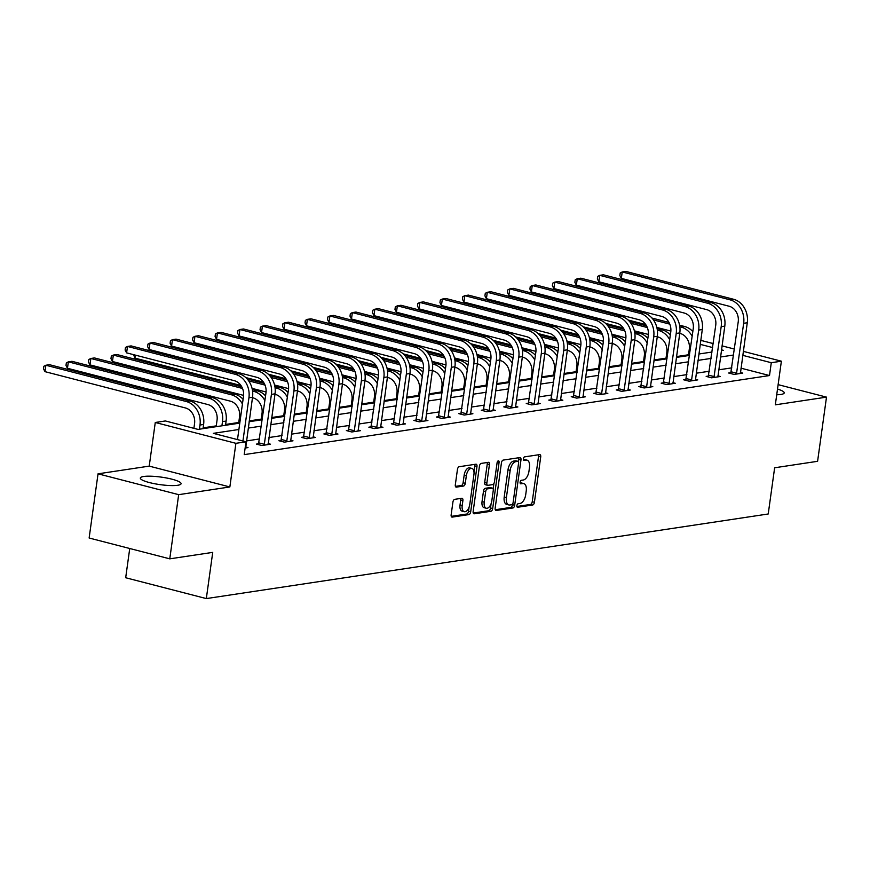 <?xml version="1.0" encoding="UTF-8"?>
<svg xmlns="http://www.w3.org/2000/svg" width="870" height="870" viewBox="0 0 870 870"><rect width="100%" height="100%" fill="white"/><g stroke="black" fill="none" stroke-linecap="round" stroke-linejoin="round"><path stroke-width="1.3" d="M516.878 505.644A1.816 0.946 104.5 0 0 517.411 507.253A1.816 0.946 104.5 0 0 517.628 507.264L532.657 505.002A2.588 1.348 104.5 0 0 534.419 502.273L540.716 456.913A2.588 1.348 104.5 0 0 539.944 454.618A2.588 1.348 104.5 0 0 539.65 454.608L524.621 456.87A1.816 0.946 104.5 0 0 523.381 458.784A1.816 0.946 104.5 0 0 523.914 460.382A1.816 0.946 104.5 0 0 524.131 460.393L526.078 460.099A8.287 4.317 104.5 0 1 527.024 460.143A8.287 4.317 104.5 0 1 529.482 467.484L528.96 471.268A8.287 4.317 104.5 0 1 523.316 480.012L521.369 480.305A1.816 0.946 104.5 0 0 520.129 482.219A1.816 0.946 104.5 0 0 520.662 483.818A1.816 0.946 104.5 0 0 520.88 483.829L522.826 483.535A8.287 4.317 104.5 0 1 523.773 483.579A8.287 4.317 104.5 0 1 526.23 490.919L525.708 494.704A8.287 4.317 104.5 0 1 520.064 503.447L518.118 503.741A1.816 0.946 104.5 0 0 516.878 505.644M177.697 485.275A20.565 3.795 7.9 0 0 181.08 483.709A20.565 3.795 7.9 0 0 166.822 478.043A20.565 3.795 7.9 0 0 143.702 476.488A20.565 3.795 7.9 0 0 140.331 478.054A20.565 3.795 7.9 0 0 154.577 483.72A20.565 3.795 7.9 0 0 177.697 485.275M776.725 394.773A20.565 3.795 7.9 0 0 780.836 394.469A20.565 3.795 7.9 0 0 784.218 392.903A20.565 3.795 7.9 0 0 777.519 389.064M454.684 499.347A2.588 1.348 104.5 0 0 452.922 502.077L451.149 514.801A2.588 1.348 104.5 0 0 451.921 517.095A2.588 1.348 104.5 0 0 452.215 517.106L468.919 514.594A2.588 1.348 104.5 0 0 470.681 511.864L476.977 466.505A2.588 1.348 104.5 0 0 476.205 464.21A2.588 1.348 104.5 0 0 475.912 464.199L459.208 466.712A2.588 1.348 104.5 0 0 457.446 469.452L455.314 484.818A2.588 1.348 104.5 0 0 456.076 487.113A2.588 1.348 104.5 0 0 456.38 487.124L463.525 486.047A2.588 1.348 104.5 0 0 465.287 483.318L466.342 475.694A6.927 3.61 104.5 0 1 471.866 468.419A6.927 3.61 104.5 0 1 473.922 474.552L469.778 504.415A6.927 3.61 104.5 0 1 464.254 511.69A6.927 3.61 104.5 0 1 462.198 505.557L462.894 500.576A2.588 1.348 104.5 0 0 462.122 498.282A2.588 1.348 104.5 0 0 461.829 498.271L454.684 499.347M169.77 558.844L89.131 538.008L98.038 473.824L178.676 494.66L169.77 558.844L212.726 552.374L206.32 598.582L768.221 513.985L774.637 467.777L817.593 461.307L826.5 397.133L775.322 404.833L781.38 361.191L771.288 362.714L769.504 375.546L244.22 454.629L245.992 441.797L235.9 443.319L155.273 422.483L165.365 420.96L198.055 429.41L239.772 423.124M178.676 494.66L229.854 486.961L235.9 443.319M495.16 508.178A2.588 1.348 104.5 0 0 495.922 510.472A2.588 1.348 104.5 0 0 496.226 510.483L512.919 507.971A2.588 1.348 104.5 0 0 514.681 505.242L520.978 459.882A2.588 1.348 104.5 0 0 520.206 457.587A2.588 1.348 104.5 0 0 519.912 457.576L503.219 460.089A2.588 1.348 104.5 0 0 501.446 462.818L495.16 508.178M490.919 511.288L474.215 513.8A2.588 1.348 104.5 0 1 473.922 513.789A2.588 1.348 104.5 0 1 473.149 511.495L479.446 466.135A2.588 1.348 104.5 0 1 481.208 463.405L488.364 462.329A2.588 1.348 104.5 0 1 488.657 462.34A2.588 1.348 104.5 0 1 489.429 464.634L486.874 483.024A2.588 1.348 104.5 0 0 487.635 485.319A2.588 1.348 104.5 0 0 487.939 485.329L492.681 484.623A2.588 1.348 104.5 0 0 494.443 481.893L497.096 462.742A1.816 0.946 104.5 0 1 498.543 460.839A1.816 0.946 104.5 0 1 499.075 462.438L492.681 508.548A2.588 1.348 104.5 0 1 490.919 511.288L488.733 510.723L473.258 513.05M826.5 397.133L778.128 384.638M129.739 548.491L125.682 577.745L206.32 598.582M769.504 375.546L740.968 368.173M731.844 367.858L718.718 369.826M709.354 371.24L696.239 373.208M686.865 374.622L673.75 376.601M664.375 378.004L651.26 379.983M641.886 381.397L628.771 383.365M619.407 384.779L606.281 386.758M596.918 388.161L583.792 390.141M574.428 391.554L561.302 393.523M551.939 394.936L538.824 396.916M529.449 398.319L516.334 400.298M506.96 401.712L493.845 403.68M484.47 405.094L471.355 407.073M461.992 408.476L448.866 410.455M439.502 411.869L426.376 413.837M417.013 415.251L403.887 417.23M394.523 418.633L381.408 420.612M372.034 422.015L358.918 423.994M349.544 425.408L336.429 427.377M327.055 428.79L313.94 430.77M304.576 432.172L291.45 434.152M282.087 435.565L268.96 437.534M259.597 438.948L246.471 440.927M730.996 372.654L728.658 373.012L734.106 374.415L742.752 373.121L740.37 372.501M708.506 376.047L706.168 376.395L711.616 377.808L720.262 376.503L717.88 375.883M686.017 379.429L683.679 379.788L689.127 381.19L697.773 379.885L695.391 379.276M663.527 382.811L661.189 383.17L666.637 384.573L675.294 383.278L672.901 382.659M641.049 386.204L638.7 386.552L644.148 387.966L652.804 386.661L650.423 386.041M618.559 389.586L616.221 389.934L621.669 391.348L630.315 390.043L627.933 389.434M596.07 392.968L593.731 393.327L599.18 394.73L607.825 393.425L605.444 392.816M573.58 396.361L571.242 396.709L576.69 398.123L585.336 396.818L582.954 396.198M551.091 399.743L548.752 400.091L554.201 401.505L562.846 400.2L560.465 399.58M528.601 403.125L526.263 403.484L531.711 404.887L540.368 403.582L537.975 402.973M506.112 406.518L503.773 406.866L509.222 408.269L517.878 406.975L515.486 406.355M483.633 409.9L481.284 410.248L486.732 411.662L495.389 410.357L493.007 409.737M461.143 413.283L458.805 413.642L464.254 415.044L472.899 413.739L470.518 413.13M438.654 416.676L436.316 417.024L441.764 418.426L450.41 417.132L448.028 416.512M416.164 420.058L413.826 420.406L419.275 421.819L427.92 420.514L425.539 419.895M393.675 423.44L391.337 423.799L396.785 425.202L405.431 423.897L403.049 423.288M371.185 426.822L368.847 427.181L374.296 428.584L382.952 427.29L380.56 426.67M348.707 430.215L346.358 430.563L351.806 431.977L360.463 430.672L358.07 430.052M326.217 433.597L323.868 433.945L329.317 435.359L337.973 434.054L335.592 433.445M303.728 436.979L301.39 437.338L306.838 438.741L315.484 437.447L313.102 436.827M281.238 440.372L278.9 440.72L284.349 442.134L292.994 440.829L290.613 440.209M258.749 443.754L256.411 444.102L261.859 445.516L270.505 444.211L268.123 443.591M245.634 446.984L248.015 447.593L245.133 448.028M688.507 354.764L676.523 356.569M666.018 358.157L654.033 359.962M643.528 361.539L631.544 363.345M621.049 364.921L609.065 366.727M598.56 368.314L586.576 370.12M576.071 371.697L564.086 373.502M553.581 375.079L541.597 376.884M531.091 378.472L519.107 380.266M508.602 381.854L496.618 383.659M486.112 385.236L474.139 387.041M463.634 388.629L451.65 390.423M441.144 392.011L429.16 393.816M418.655 395.393L406.671 397.198M396.165 398.775L384.181 400.581M373.676 402.168L361.692 403.974M351.186 405.55L339.202 407.356M328.697 408.933L316.724 410.738M306.218 412.326L294.234 414.131M283.729 415.708L271.744 417.513M261.239 419.09L249.255 420.895M238.75 422.483L225.634 424.451M216.26 425.865L203.145 427.844M229.854 486.961L149.216 466.124L98.038 473.824M149.216 466.124L155.273 422.483M238.891 429.497L213.302 433.347L245.992 441.797M733.627 355.014L720.501 356.994M711.138 358.407L698.012 360.376M688.648 361.789L675.522 363.758M666.159 365.172L653.044 367.151M643.669 368.554L630.554 370.533M621.18 371.947L608.065 373.915M598.69 375.329L585.575 377.308M576.212 378.711L563.086 380.69M553.722 382.104L540.596 384.072M531.233 385.486L518.107 387.465M508.743 388.868L495.628 390.847M486.254 392.261L473.139 394.23M463.764 395.643L450.649 397.623M441.275 399.025L428.16 401.005M418.796 402.418L405.67 404.387M396.307 405.801L383.181 407.78M373.817 409.183L360.691 411.162M351.328 412.576L338.212 414.544M328.838 415.958L315.723 417.926M306.349 419.34L293.233 421.319M283.87 422.722L270.744 424.701M261.381 426.115L248.254 428.083M771.288 362.714L742.752 355.341M700.796 340.366L713.193 343.574M722.046 345.868L734.454 349.066M743.306 351.36L781.38 361.191M721.382 350.621L723.351 350.327L721.491 349.849M712.639 347.554L700.241 344.357M249.146 421.711L262.261 419.742M271.625 418.329L284.751 416.36M294.114 414.946L307.24 412.967M316.604 411.564L329.73 409.585M339.093 408.171L352.209 406.203M361.583 404.789L374.698 402.81M384.072 401.407L397.188 399.428M406.562 398.014L419.677 396.046M429.04 394.632L442.167 392.653M451.53 391.25L464.656 389.271M474.019 387.857L487.146 385.888M496.509 384.475L509.624 382.495M518.998 381.093L532.114 379.113M541.488 377.7L554.603 375.731M563.967 374.317L577.093 372.338M586.456 370.935L599.582 368.956M608.946 367.553L622.072 365.574M631.435 364.16L644.55 362.192M653.925 360.778L667.04 358.799M676.414 357.396L689.529 355.417M698.904 354.003L712.019 352.035M523.773 483.579L521.598 483.013A8.287 4.317 104.5 0 0 520.641 482.97L522.826 483.535M527.024 460.143L524.849 459.588A8.287 4.317 104.5 0 0 523.892 459.545L526.078 460.099M516.889 506.481L530.482 504.437A2.588 1.348 104.5 0 0 532.244 501.707L538.541 456.348A2.588 1.348 104.5 0 0 538.432 454.792M518.466 461.698L518.803 459.316A2.588 1.348 104.5 0 0 518.694 457.761M495.258 509.744L510.744 507.406A2.588 1.348 104.5 0 0 512.506 504.676L512.582 504.121M511.854 504.676A1.816 0.946 104.5 0 0 513.082 502.762L518.607 462.949A1.816 0.946 104.5 0 0 518.074 461.35A1.816 0.946 104.5 0 0 517.867 461.339L515.812 461.644A8.287 4.317 104.5 0 0 510.168 470.387L506.394 497.607A8.287 4.317 104.5 0 0 508.852 504.948A8.287 4.317 104.5 0 0 509.798 504.991L511.854 504.676M516.084 460.882A1.816 0.946 104.5 0 0 515.899 460.785A1.816 0.946 104.5 0 0 515.682 460.774L517.867 461.339M508.852 504.948L506.666 504.382A8.287 4.317 104.5 0 1 504.208 497.042L507.993 469.833A8.287 4.317 104.5 0 1 513.637 461.089L515.682 460.774M485.754 484.775A2.588 1.348 104.5 0 1 485.46 484.753A2.588 1.348 104.5 0 1 484.688 482.469L487.243 464.069A2.588 1.348 104.5 0 0 487.146 462.514M493.899 483.546L493.149 488.896M491.093 503.752L490.506 507.993L492.681 508.548M484.22 502.12A6.927 3.61 104.5 0 0 486.276 508.254A6.927 3.61 104.5 0 0 491.789 500.979L493.257 490.452A2.588 1.348 104.5 0 0 492.485 488.157A2.588 1.348 104.5 0 0 492.192 488.146L487.45 488.864A2.588 1.348 104.5 0 0 485.678 491.594L484.22 502.12L482.045 501.555A6.927 3.61 104.5 0 0 484.101 507.688L486.276 508.254M490.571 487.733A2.588 1.348 104.5 0 0 490.31 487.602A2.588 1.348 104.5 0 0 490.006 487.581L492.192 488.146M482.045 501.555L483.502 491.028A2.588 1.348 104.5 0 1 485.264 488.298L490.006 487.581M488.733 510.723A2.588 1.348 104.5 0 0 490.506 507.993M464.254 511.69L462.079 511.125A6.927 3.61 104.5 0 1 460.023 504.991L460.719 500.011A2.588 1.348 104.5 0 0 460.611 498.456M471.866 468.419L469.68 467.853A6.927 3.61 104.5 0 0 464.167 475.129L466.342 475.694M455.412 486.373L461.339 485.482A2.588 1.348 104.5 0 0 463.112 482.752L464.167 475.129M473.965 471.877L474.792 465.939A2.588 1.348 104.5 0 0 474.694 464.384M451.258 516.367L466.733 514.029A2.588 1.348 104.5 0 0 468.495 511.299L469.071 507.199M688.398 355.591L689.29 349.12A13.18 10.984 -98.6 0 0 680.177 333.471L679.742 333.362M670.857 331.068L656.85 327.446M645.736 324.575L628.064 320.008M538.486 294.832L538.323 293.712M651.989 318.061L669.008 322.465M679.59 325.195L684.668 326.511A19.782 16.486 81.4 0 1 692.835 331.579M653.457 319.921L669.802 324.14M679.829 326.739L681.069 327.055A19.782 16.486 81.4 0 1 692.183 336.288M540.139 294.18L539.987 295.224M740.413 373.469L747.276 322.748L743.665 323.292L736.444 374.067M730.691 373.534L738.217 321.878A13.18 10.984 -98.6 0 0 729.104 306.229L621.343 278.378L619.853 275.562L620.212 272.995L622.224 271.962L729.995 299.813A19.782 16.486 81.4 0 1 743.665 323.292M621.343 278.378L622.224 271.962L625.834 271.418L733.595 299.269A19.782 16.486 81.4 0 1 747.276 322.748M731.289 371.827L736.738 373.23M665.909 358.973L666.801 352.513A13.18 10.984 -98.6 0 0 657.687 336.853L657.263 336.744M648.367 334.45L634.361 330.828M623.246 327.957L605.585 323.39M515.997 298.214L515.834 297.105M629.499 321.454L646.519 325.848M657.1 328.588L662.179 329.893A19.782 16.486 81.4 0 1 670.346 334.961M630.967 323.303L647.313 327.533M657.35 330.121L658.579 330.437A19.782 16.486 81.4 0 1 669.693 339.681M517.65 297.573L517.498 298.606M643.419 362.355L644.311 355.895A13.18 10.984 -98.6 0 0 635.198 340.246L634.774 340.126M625.889 337.832L611.871 334.21M600.757 331.339L583.096 326.783M493.507 301.607L493.344 300.487M607.01 324.836L624.04 329.241M634.611 331.97L639.689 333.286A19.782 16.486 81.4 0 1 647.867 338.354M608.478 326.685L624.823 330.915M634.861 333.504L636.09 333.83A19.782 16.486 81.4 0 1 647.215 343.063M495.16 300.955L495.019 301.988M717.924 376.851L724.786 326.13L721.186 326.674L713.955 377.449M708.202 376.917L715.738 325.26A13.18 10.984 -98.6 0 0 706.614 309.611L598.854 281.76L597.364 278.944L597.723 276.377L599.745 275.344L707.506 303.195A19.782 16.486 81.4 0 1 721.186 326.674M598.854 281.76L599.745 275.344L603.345 274.8L711.116 302.651A19.782 16.486 81.4 0 1 724.786 326.13M708.8 375.209L714.248 376.623M695.434 380.244L702.297 329.512L698.697 330.056L691.465 380.842M685.712 380.31L693.249 328.653A13.18 10.984 -98.6 0 0 684.135 313.004L576.364 285.153L574.874 282.326L575.233 279.759L577.256 278.737L685.016 306.577A19.782 16.486 81.4 0 1 698.697 330.056M576.364 285.153L577.256 278.737L580.856 278.193L688.627 306.033A19.782 16.486 81.4 0 1 702.297 329.512M686.31 378.591L691.759 380.005M620.93 365.748L621.832 359.277A13.18 10.984 -98.6 0 0 612.708 343.628L612.284 343.519M603.399 341.225L589.381 337.603M578.267 334.732L560.606 330.165M471.018 304.989L470.855 303.869M584.52 328.218L601.551 332.623M612.121 335.352L617.211 336.668A19.782 16.486 81.4 0 1 625.378 341.736M585.988 330.078L602.334 334.297M612.371 336.897L613.6 337.212A19.782 16.486 81.4 0 1 624.725 346.445M472.671 304.337L472.53 305.381M598.44 369.13L599.343 362.67A13.18 10.984 -98.6 0 0 590.23 347.01L589.795 346.902M580.91 344.607L566.892 340.986M555.778 338.115L538.117 333.547M448.528 308.371L448.376 307.251M562.031 331.611L579.061 336.005M589.632 338.734L594.721 340.05A19.782 16.486 81.4 0 1 602.888 345.118M563.499 333.46L579.844 337.68M589.882 340.279L591.111 340.594A19.782 16.486 81.4 0 1 602.236 349.838M450.181 307.73L450.04 308.763M575.951 372.512L576.854 366.053A13.18 10.984 -98.6 0 0 567.74 350.403L567.305 350.284M558.42 347.989L544.403 344.368M533.299 341.497L515.627 336.929M426.039 311.754L425.887 310.644M539.552 334.993L556.572 339.398M567.142 342.127L572.232 343.443A19.782 16.486 81.4 0 1 580.399 348.511M541.01 336.842L557.365 341.073M567.392 343.661L568.632 343.976A19.782 16.486 81.4 0 1 579.746 353.22M427.692 311.112L427.551 312.145M672.945 383.626L679.807 332.905L676.207 333.449L668.976 384.225M663.223 383.692L670.759 332.035A13.18 10.984 -98.6 0 0 661.646 316.386L553.875 288.535L552.385 285.719L552.744 283.152L554.766 282.119L662.538 309.97A19.782 16.486 81.4 0 1 676.207 333.449M553.875 288.535L554.766 282.119L558.366 281.575L666.137 309.426A19.782 16.486 81.4 0 1 679.807 332.905M663.832 381.984L669.28 383.387M650.466 387.009L657.318 336.288L653.718 336.831L646.497 387.607M640.733 387.074L648.27 335.418A13.18 10.984 -98.6 0 0 639.156 319.769L531.385 291.918L529.906 289.101L530.254 286.534L532.277 285.501L640.048 313.352A19.782 16.486 81.4 0 1 653.718 336.831M531.385 291.918L532.277 285.501L535.876 284.958L643.648 312.808A19.782 16.486 81.4 0 1 657.318 336.288M641.342 385.366L646.791 386.78M627.977 390.402L634.839 339.67L631.229 340.213L624.007 391M618.244 390.467L625.78 338.811A13.18 10.984 -98.6 0 0 616.667 323.151L508.896 295.311L507.417 292.483L507.775 289.917L509.787 288.894L617.559 316.734A19.782 16.486 81.4 0 1 631.229 340.213M508.896 295.311L509.787 288.894L513.398 288.351L621.158 316.191A19.782 16.486 81.4 0 1 634.839 339.67M618.853 388.749L624.301 390.162M605.487 393.784L612.35 343.063L608.739 343.596L601.518 394.382M595.754 393.849L603.291 342.193A13.18 10.984 -98.6 0 0 594.177 326.544L486.406 298.693L484.927 295.876L485.286 293.31L487.298 292.276L595.069 320.127A19.782 16.486 81.4 0 1 608.739 343.596M486.406 298.693L487.298 292.276L490.908 291.733L598.669 319.584A19.782 16.486 81.4 0 1 612.35 343.063M596.363 392.142L601.812 393.544M582.998 397.166L589.86 346.445L586.25 346.989L579.029 397.764M573.276 397.231L580.801 345.575A13.18 10.984 -98.6 0 0 571.688 329.926L463.928 302.075L462.438 299.258L462.796 296.692L464.808 295.659L572.58 323.51A19.782 16.486 81.4 0 1 586.25 346.989M463.928 302.075L464.808 295.659L468.419 295.115L576.19 322.966A19.782 16.486 81.4 0 1 589.86 346.445M573.874 395.524L579.322 396.937M560.508 400.548L567.37 349.827L563.771 350.371L556.539 401.146M550.786 400.624L558.322 348.968A13.18 10.984 -98.6 0 0 549.198 333.308L441.438 305.468L439.948 302.64L440.307 300.074L442.33 299.052L550.09 326.892A19.782 16.486 81.4 0 1 563.771 350.371M441.438 305.468L442.33 299.052L445.929 298.508L553.701 326.348A19.782 16.486 81.4 0 1 567.37 349.827M551.384 398.906L556.833 400.32M538.019 403.941L544.881 353.209L541.281 353.753L534.049 404.539M528.297 404.006L535.833 352.35A13.18 10.984 -98.6 0 0 526.72 336.701L418.948 308.85L417.459 306.033L417.817 303.467L419.84 302.434L527.601 330.285A19.782 16.486 81.4 0 1 541.281 353.753M418.948 308.85L419.84 302.434L423.44 301.89L531.211 329.741A19.782 16.486 81.4 0 1 544.881 353.209M528.895 402.299L534.343 403.702M515.529 407.323L522.391 356.602L518.792 357.146L511.56 407.921M505.807 407.388L513.343 355.732A13.18 10.984 -98.6 0 0 504.23 340.083L396.459 312.232L394.969 309.415L395.328 306.849L397.351 305.816L505.122 333.667A19.782 16.486 81.4 0 1 518.792 357.146M396.459 312.232L397.351 305.816L400.95 305.272L508.722 333.123A19.782 16.486 81.4 0 1 522.391 356.602M506.416 405.681L511.864 407.084M493.051 410.705L499.902 359.984L496.302 360.528L489.081 411.303M483.318 410.781L490.854 359.125A13.18 10.984 -98.6 0 0 481.741 343.465L373.969 315.625L372.49 312.798L372.838 310.231L374.861 309.198L482.632 337.049A19.782 16.486 81.4 0 1 496.302 360.528M373.969 315.625L374.861 309.198L378.461 308.665L486.232 336.505A19.782 16.486 81.4 0 1 499.902 359.984M483.927 409.063L489.375 410.477M470.561 414.098L477.423 363.366L473.813 363.91L466.592 414.696M460.828 414.163L468.364 362.507A13.18 10.984 -98.6 0 0 459.251 346.858L351.48 319.007L350.001 316.191L350.36 313.624L352.372 312.591L460.143 340.431A19.782 16.486 81.4 0 1 473.813 363.91M351.48 319.007L352.372 312.591L355.982 312.047L463.743 339.898A19.782 16.486 81.4 0 1 477.423 363.366M461.437 412.456L466.885 413.859M448.072 417.48L454.934 366.759L451.323 367.303L444.102 418.078M438.339 417.546L445.875 365.889A13.18 10.984 -98.6 0 0 436.762 350.24L328.99 322.389L327.512 319.573L327.87 317.006L329.882 315.973L437.653 343.824A19.782 16.486 81.4 0 1 451.323 367.303M328.99 322.389L329.882 315.973L333.493 315.429L441.253 343.28A19.782 16.486 81.4 0 1 454.934 366.759M438.948 415.838L444.396 417.241M425.582 420.862L432.444 370.142L428.834 370.685L421.613 421.461M415.86 420.928L423.385 369.271A13.18 10.984 -98.6 0 0 414.272 353.622L306.512 325.782L305.022 322.955L305.381 320.388L307.393 319.355L415.164 347.206A19.782 16.486 81.4 0 1 428.834 370.685M306.512 325.782L307.393 319.355L311.003 318.812L418.774 346.662A19.782 16.486 81.4 0 1 432.444 370.142M416.458 419.22L421.906 420.634M403.093 424.255L409.955 373.524L406.355 374.067L399.123 424.854M393.37 424.321L400.907 372.664A13.18 10.984 -98.6 0 0 391.783 357.015L284.022 329.164L282.532 326.348L282.891 323.771L284.914 322.748L392.674 350.588A19.782 16.486 81.4 0 1 406.355 374.067M284.022 329.164L284.914 322.748L288.514 322.204L396.285 350.055A19.782 16.486 81.4 0 1 409.955 373.524M393.969 422.613L399.417 424.016M380.603 427.638L387.465 376.917L383.866 377.46L376.634 428.236M370.881 427.703L378.417 376.047A13.18 10.984 -98.6 0 0 369.304 360.397L261.533 332.547L260.043 329.73L260.402 327.163L262.425 326.13L370.185 353.981A19.782 16.486 81.4 0 1 383.866 377.46M261.533 332.547L262.425 326.13L266.024 325.587L373.796 353.437A19.782 16.486 81.4 0 1 387.465 376.917M371.479 425.995L376.928 427.398M358.125 431.02L364.976 380.299L361.376 380.842L354.155 431.618M348.392 431.085L355.928 379.429A13.18 10.984 -98.6 0 0 346.815 363.78L239.043 335.929L237.564 333.112L237.912 330.546L239.935 329.512L347.706 357.363A19.782 16.486 81.4 0 1 361.376 380.842M239.043 335.929L239.935 329.512L243.535 328.969L351.306 356.82A19.782 16.486 81.4 0 1 364.976 380.299M349 429.378L354.449 430.791M335.635 434.413L342.486 383.681L338.887 384.225L331.666 435.011M325.902 434.478L333.438 382.822A13.18 10.984 -98.6 0 0 324.325 367.173L216.554 339.322L215.075 336.494L215.423 333.928L217.446 332.905L325.217 360.745A19.782 16.486 81.4 0 1 338.887 384.225M216.554 339.322L217.446 332.905L221.045 332.362L328.816 360.202A19.782 16.486 81.4 0 1 342.486 383.681M326.511 432.76L331.959 434.173M313.146 437.795L320.008 387.074L316.397 387.607L309.176 438.393M303.412 437.86L310.949 386.204A13.18 10.984 -98.6 0 0 301.836 370.555L194.064 342.704L192.585 339.887L192.944 337.321L194.956 336.288L302.727 364.138A19.782 16.486 81.4 0 1 316.397 387.607M194.064 342.704L194.956 336.288L198.567 335.744L306.327 363.595A19.782 16.486 81.4 0 1 320.008 387.074M304.022 436.153L309.47 437.556M290.656 441.177L297.518 390.456L293.908 391L286.687 441.775M280.923 441.242L288.459 389.586A13.18 10.984 -98.6 0 0 279.346 373.937L171.575 346.086L170.096 343.269L170.455 340.703L172.467 339.67L280.238 367.521A19.782 16.486 81.4 0 1 293.908 391M171.575 346.086L172.467 339.67L176.077 339.126L283.837 366.977A19.782 16.486 81.4 0 1 297.518 390.456M281.532 439.535L286.98 440.949M553.472 375.905L554.364 369.435A13.18 10.984 -98.6 0 0 545.251 353.785L544.816 353.677M535.931 351.382L521.913 347.761M510.81 344.89L493.138 340.322M403.56 315.147L403.397 314.026M517.063 338.376L534.082 342.78M544.653 345.51L549.742 346.825A19.782 16.486 81.4 0 1 557.909 351.893M518.52 340.235L534.876 344.455M544.903 347.054L546.142 347.369A19.782 16.486 81.4 0 1 557.257 356.602M405.202 314.494L405.061 315.538M530.983 379.287L531.874 372.817A13.18 10.984 -98.6 0 0 522.761 357.168L522.326 357.059M513.441 354.764L499.434 351.143M488.32 348.272L470.648 343.704M381.071 318.529L380.908 317.409M494.573 341.769L511.593 346.162M522.174 348.892L527.253 350.208A19.782 16.486 81.4 0 1 535.42 355.275M496.041 343.617L512.386 347.837M522.424 350.436L523.653 350.751A19.782 16.486 81.4 0 1 534.767 359.995M382.724 317.876L382.572 318.92M508.493 382.669L509.385 376.21A13.18 10.984 -98.6 0 0 500.272 360.561L499.848 360.441M490.952 358.146L476.945 354.525M465.831 351.654L448.17 347.087M358.581 321.911L358.418 320.802M472.084 345.151L489.114 349.544M499.684 352.285L504.763 353.601A19.782 16.486 81.4 0 1 512.941 358.668M473.552 346.999L489.897 351.23M499.935 353.818L501.163 354.133A19.782 16.486 81.4 0 1 512.278 363.377M360.234 321.269L360.082 322.302M486.004 386.052L486.895 379.592A13.18 10.984 -98.6 0 0 477.782 363.943L477.358 363.834M468.473 361.539L454.455 357.907M443.341 355.036L425.68 350.479M336.092 325.304L335.929 324.184M449.594 348.533L466.624 352.937M477.195 355.667L482.284 356.983A19.782 16.486 81.4 0 1 490.452 362.05M451.062 350.392L467.407 354.612M477.445 357.2L478.674 357.526A19.782 16.486 81.4 0 1 489.799 366.759M337.745 324.651L337.603 325.685M463.514 389.445L464.417 382.974A13.18 10.984 -98.6 0 0 455.293 367.325L454.869 367.216M445.984 364.921L431.966 361.3M420.852 358.429L403.191 353.862M313.602 328.686L313.439 327.566M427.105 351.926L444.135 356.319M454.705 359.049L459.795 360.365A19.782 16.486 81.4 0 1 467.962 365.433M428.573 353.775L444.918 357.994M454.956 360.593L456.184 360.909A19.782 16.486 81.4 0 1 467.31 370.142M315.255 328.033L315.114 329.077M441.025 392.827L441.927 386.367A13.18 10.984 -98.6 0 0 432.814 370.707L432.379 370.598M423.494 368.304L409.476 364.682M398.362 361.811L380.701 357.244M291.113 332.068L290.961 330.959M404.615 355.308L421.645 359.701M432.216 362.442L437.305 363.747A19.782 16.486 81.4 0 1 445.473 368.815M406.083 357.157L422.428 361.387M432.466 363.975L433.695 364.291A19.782 16.486 81.4 0 1 444.82 373.534M292.766 331.426L292.624 332.46M418.535 396.209L419.438 389.749A13.18 10.984 -98.6 0 0 410.325 374.1L409.89 373.991M401.005 371.686L386.987 368.064M375.883 365.193L358.212 360.637M268.634 335.461L268.471 334.341M382.137 358.69L399.156 363.094M409.726 365.824L414.816 367.14A19.782 16.486 81.4 0 1 422.983 372.208M383.594 360.55L399.95 364.769M409.977 367.357L411.216 367.684A19.782 16.486 81.4 0 1 422.331 376.917M270.276 334.809L270.135 335.842M396.057 399.602L396.948 393.131A13.18 10.984 -98.6 0 0 387.835 377.482L387.4 377.373M378.515 375.079L364.497 371.457M353.394 368.586L335.722 364.019M246.145 338.843L245.982 337.723M359.647 362.072L376.666 366.477M387.237 369.206L392.326 370.522A19.782 16.486 81.4 0 1 400.494 375.59M361.104 363.932L377.46 368.151M387.487 370.75L388.727 371.066A19.782 16.486 81.4 0 1 399.841 380.299M247.787 338.191L247.645 339.235M373.567 402.984L374.459 396.524A13.18 10.984 -98.6 0 0 365.346 380.864L364.911 380.755M356.026 378.461L342.019 374.839M330.904 371.969L313.233 367.401M223.655 342.225L223.492 341.116M337.158 365.465L354.177 369.859M364.758 372.599L369.837 373.904A19.782 16.486 81.4 0 1 378.004 378.972M338.626 367.314L354.971 371.544M365.008 374.133L366.237 374.448A19.782 16.486 81.4 0 1 377.352 383.692M225.308 341.584L225.156 342.617M351.078 406.366L351.969 399.906A13.18 10.984 -98.6 0 0 342.856 384.257L342.432 384.148M333.547 381.843L319.529 378.222M308.415 375.351L290.754 370.794M201.166 345.618L201.003 344.498M314.668 368.847L331.698 373.252M342.269 375.981L347.347 377.297A19.782 16.486 81.4 0 1 355.525 382.365M316.136 370.696L332.481 374.926M342.519 377.515L343.748 377.841A19.782 16.486 81.4 0 1 354.862 387.074M202.819 344.966L202.666 345.999M328.588 409.759L329.48 403.288A13.18 10.984 -98.6 0 0 320.367 387.639L319.942 387.531M311.058 385.236L297.04 381.615M285.925 378.744L268.264 374.176M178.676 349L178.513 347.88M292.179 372.229L309.209 376.634M319.779 379.363L324.869 380.679A19.782 16.486 81.4 0 1 333.036 385.747M293.647 374.089L309.992 378.309M320.029 380.908L321.258 381.223A19.782 16.486 81.4 0 1 332.383 390.456M180.329 348.348L180.188 349.392M306.099 413.141L307.001 406.681A13.18 10.984 -98.6 0 0 297.877 391.021L297.453 390.913M288.568 388.618L274.55 384.997M263.436 382.126L245.775 377.558M156.187 352.383L156.024 351.273M269.689 375.622L286.719 380.016M297.29 382.746L302.379 384.062A19.782 16.486 81.4 0 1 310.546 389.129M271.157 377.471L287.502 381.702M297.54 384.29L298.769 384.605A19.782 16.486 81.4 0 1 309.894 393.849M157.84 351.741L157.698 352.774M283.609 416.523L284.512 410.064A13.18 10.984 -98.6 0 0 275.399 394.414L274.963 394.295M266.079 392L252.061 388.379M240.946 385.508L134.937 358.114L133.545 354.655M247.2 379.005L264.23 383.409M274.8 386.139L279.89 387.454A19.782 16.486 81.4 0 1 288.057 392.522M248.668 380.853L265.013 385.084M275.05 387.672L276.279 387.998A19.782 16.486 81.4 0 1 287.404 397.231M135.35 355.123L134.937 358.114M261.12 419.916L262.022 413.446A13.18 10.984 -98.6 0 0 252.909 397.797L252.474 397.688M243.589 395.393L112.447 361.496L110.968 358.679L111.316 356.113L113.339 355.08L242.534 388.466M112.447 361.496L113.339 355.08L116.939 354.536L241.74 386.791M252.311 389.521L257.4 390.837A19.782 16.486 81.4 0 1 265.567 395.904M252.561 391.065L253.801 391.38A19.782 16.486 81.4 0 1 264.915 400.613M238.641 423.298L239.533 416.839A13.18 10.984 -98.6 0 0 230.419 401.179L89.958 364.889L88.479 362.061L88.827 359.495L90.85 358.473L231.311 394.762A19.782 16.486 81.4 0 1 242.425 404.006M89.958 364.889L90.85 358.473L94.46 357.929L234.911 394.219A19.782 16.486 81.4 0 1 243.078 399.286M216.151 426.681L217.043 420.221A13.18 10.984 -98.6 0 0 207.93 404.572L67.468 368.271L65.989 365.454L66.348 362.888L68.36 361.855L208.822 398.145A19.782 16.486 81.4 0 1 222.492 421.624L221.915 425.811M67.468 368.271L68.36 361.855L71.971 361.311L212.421 397.612A19.782 16.486 81.4 0 1 226.102 421.08L225.515 425.278M268.167 444.57L275.029 393.838L271.418 394.382L264.197 445.157M258.444 444.635L265.97 392.979A13.18 10.984 -98.6 0 0 256.857 377.319L149.096 349.479L147.606 346.651L147.965 344.085L149.988 343.063L257.748 370.903A19.782 16.486 81.4 0 1 271.418 394.382M149.096 349.479L149.988 343.063L153.588 342.519L261.359 370.359A19.782 16.486 81.4 0 1 275.029 393.838M259.042 442.917L264.491 444.331M193.901 428.334L194.554 423.603A13.18 10.984 -98.6 0 0 185.44 407.954L44.99 371.653L43.5 368.837L43.859 366.27L45.871 365.237L186.332 401.538A19.782 16.486 81.4 0 1 200.002 425.017L199.426 429.204M44.99 371.653L45.871 365.237L49.481 364.693L189.932 400.994A19.782 16.486 81.4 0 1 203.613 424.473L203.025 428.66M245.677 447.952L252.539 397.231L248.94 397.764L242.937 441.003M237.488 439.6L243.491 396.361A13.18 10.984 -98.6 0 0 234.367 380.712L126.607 352.861L125.117 350.044L125.476 347.478L127.498 346.445L235.259 374.296A19.782 16.486 81.4 0 1 248.94 397.764M126.607 352.861L127.498 346.445L131.098 345.901L238.869 373.752A19.782 16.486 81.4 0 1 252.539 397.231M538.541 456.348L540.716 456.913M532.244 501.707L534.419 502.273M530.482 504.437L532.657 505.002M518.803 459.316L520.978 459.882M512.506 504.676L514.681 505.242M510.744 507.406L512.919 507.971M495.661 510.342L496.226 510.483M513.637 461.089L515.812 461.644M507.993 469.833L510.168 470.387M504.208 497.042L506.394 497.607M473.65 513.648L474.215 513.8M487.243 464.069L489.429 464.634M484.688 482.469L486.874 483.024M497.292 461.981L499.075 462.438M485.264 488.298L487.45 488.864M483.502 491.028L485.678 491.594M460.719 500.011L462.894 500.576M460.023 504.991L462.198 505.557M463.112 482.752L465.287 483.318M461.339 485.482L463.525 486.047M455.815 486.982L456.38 487.124M474.792 465.939L476.977 466.505M468.495 511.299L470.681 511.864M466.733 514.029L468.919 514.594M451.65 516.965L452.215 517.106M684.668 326.511L681.069 327.055M733.595 299.269L729.995 299.813M662.179 329.893L658.579 330.437M639.689 333.286L636.09 333.83M711.116 302.651L707.506 303.195M688.627 306.033L685.016 306.577M617.211 336.668L613.6 337.212M594.721 340.05L591.111 340.594M572.232 343.443L568.632 343.976M666.137 309.426L662.538 309.97M643.648 312.808L640.048 313.352M621.158 316.191L617.559 316.734M598.669 319.584L595.069 320.127M576.19 322.966L572.58 323.51M553.701 326.348L550.09 326.892M531.211 329.741L527.601 330.285M508.722 333.123L505.122 333.667M486.232 336.505L482.632 337.049M463.743 339.898L460.143 340.431M441.253 343.28L437.653 343.824M418.774 346.662L415.164 347.206M396.285 350.055L392.674 350.588M373.796 353.437L370.185 353.981M351.306 356.82L347.706 357.363M328.816 360.202L325.217 360.745M306.327 363.595L302.727 364.138M283.837 366.977L280.238 367.521M549.742 346.825L546.142 347.369M527.253 350.208L523.653 350.751M504.763 353.601L501.163 354.133M482.284 356.983L478.674 357.526M459.795 360.365L456.184 360.909M437.305 363.747L433.695 364.291M414.816 367.14L411.216 367.684M392.326 370.522L388.727 371.066M369.837 373.904L366.237 374.448M347.347 377.297L343.748 377.841M324.869 380.679L321.258 381.223M302.379 384.062L298.769 384.605M279.89 387.454L276.279 387.998M257.4 390.837L253.801 391.38M234.911 394.219L231.311 394.762M226.102 421.08L222.492 421.624M212.421 397.612L208.822 398.145M261.359 370.359L257.748 370.903M203.613 424.473L200.002 425.017M189.932 400.994L186.332 401.538M238.869 373.752L235.259 374.296M515.899 460.785L518.074 461.35M485.46 484.753L487.635 485.319M490.31 487.602L492.485 488.157"/></g></svg>
